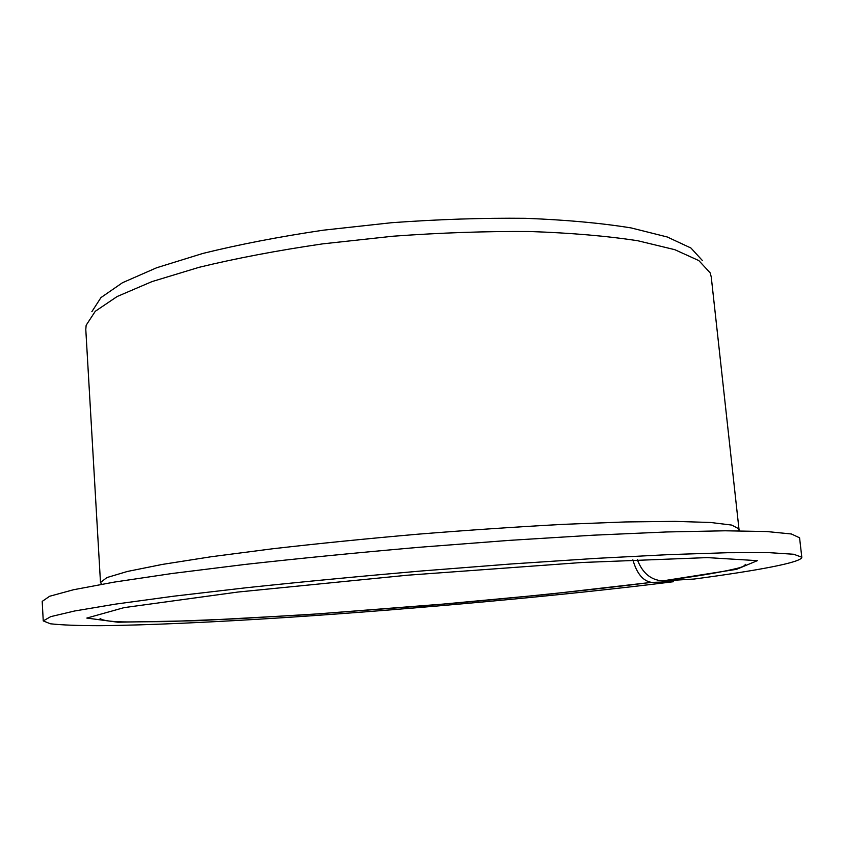 <?xml version="1.0" encoding="UTF-8"?>
<svg xmlns="http://www.w3.org/2000/svg" width="844" height="844" viewBox="0 0 844 844"><rect width="100%" height="100%" fill="white"/><g stroke="black" fill="none" stroke-linecap="round" stroke-linejoin="round"><path stroke-width="1.27" d="M632.873 559.846C636.819 573.593 643.044 581.094 651.547 582.36L545.709 594.545L425.555 605.728L305.064 614.812L197.253 620.709L117.917 622.218L86.816 618.072L124.079 607.627L237.881 592.045L407.504 575.207L581.949 562.494L707.314 557.599L757.353 560.659L736.548 569.331L662.688 580.894C650.829 580.071 642.379 572.992 637.336 559.646M673.312 580.292L673.459 581.716L652.454 582.371M673.459 581.716C563.549 595.453 416.43 608.893 287.488 617.407C214.26 622.144 147.742 625.214 100.098 625.689C78.102 625.678 61.528 625.045 50.376 623.779L43.244 620.91L42.2 601.392L49.638 596.265L73.417 589.766L114.415 582.075L172.25 573.477L244.971 564.446C299.81 558.359 357.824 552.641 419.014 547.302L509.196 540.382L593.48 535.18L666.697 531.963L725.154 530.792L766.848 531.541L791.387 533.978L799.574 537.797L801.8 557.219C802.106 562.368 757.3 570.639 694.222 579.026L664.049 580.862M43.244 620.91L50.735 616.637L74.61 610.993L115.712 604.093L173.695 596.202L246.596 587.709C301.561 581.896 359.692 576.336 421.008 571.019L511.348 563.961L595.759 558.39L669.049 554.603L727.539 552.714L769.222 552.662L793.698 554.255L801.8 557.219M101.723 584.238L100.489 582.518L85.793 329.508L86.151 325.246L95.288 311.278L117.158 296.518L151.983 281.601L199.142 267.295C236.204 258.306 277.402 250.489 322.735 243.853L392.893 236.225C440.568 232.754 486.26 231.182 529.958 231.52C571.314 232.944 607.332 236.035 638.001 240.793L674.82 249.687L698.843 260.596L710.173 272.855L711.249 276.98L738.954 528.903L738.015 530.813M91.848 311.7L100.974 297.573L122.517 282.708L156.667 267.748L202.782 253.464C238.979 244.496 279.174 236.742 323.379 230.18L391.753 222.7C438.226 219.334 482.779 217.868 525.422 218.311C565.807 219.851 601.023 223.048 631.069 227.912L667.235 236.974L690.951 248.03L702.303 260.437M100.489 582.518L106.893 577.57L127.338 571.472L162.291 564.425L211.243 556.734L272.401 548.8C318.336 543.536 366.845 538.662 417.917 534.189C469.021 530.085 517.657 526.804 563.824 524.324L625.446 521.951L674.989 521.37L710.637 522.489L731.801 525.095L738.954 528.903L739.281 530.813M100.098 618.525C103.052 620.751 112.326 621.891 127.908 621.944L167.144 621.574L236.436 618.789L317.407 613.915L451.793 603.418C524.293 596.93 593.585 589.682 651.547 582.36M745.336 564.341C744.957 565.775 742.266 567.105 737.245 568.328C721.504 572.211 696.659 576.399 662.688 580.894"/></g></svg>
